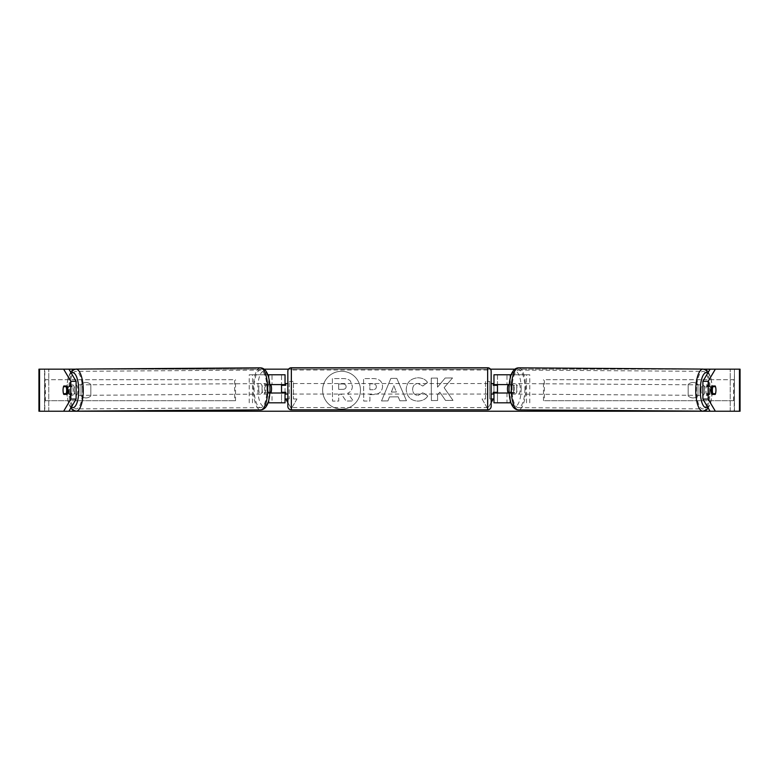 <?xml version="1.0" encoding="UTF-8"?>
<svg xmlns="http://www.w3.org/2000/svg" width="779" height="779" viewBox="0 0 779 779"><rect width="100%" height="100%" fill="white"/><g stroke="black" fill="none" stroke-linecap="round" stroke-linejoin="round"><path stroke-width="0.58" stroke-dasharray="3.9 2.92" d="M510.284 374.777L497.469 374.777L497.469 384.592L513.634 384.592A5.258 1.801 -90 0 1 514.354 388.799A5.258 1.801 -90 0 1 513.634 393.006L509.115 393.006M510.342 384.592A5.258 1.801 -90 0 1 511.063 388.799A5.258 1.801 -90 0 1 510.342 393.006L493.964 393.006M509.174 384.592L513.634 384.592M511.005 402.821L510.284 402.821M506.993 393.006L506.993 402.821L493.964 402.821L497.469 402.821L497.469 393.006M497.469 374.777L493.964 374.777L497.469 374.777L497.469 402.821M497.469 392.304L497.469 385.293L497.469 392.304L493.263 392.304L493.263 394.057M493.964 402.821L493.964 374.777M493.964 392.304L493.964 385.293M529.778 402.821L529.778 374.777L511.199 374.777M526.487 402.821L526.487 374.777L529.778 374.777M526.487 374.777L506.993 374.777L506.993 384.592M497.469 384.592L493.964 384.592M510.342 393.006L513.634 393.006M704.44 390.143A5.258 1.801 -89.6 0 1 706.28 384.884A5.258 1.801 -89.6 0 1 708.043 390.143A5.258 1.801 -89.6 0 1 706.202 395.401A5.258 1.801 -89.6 0 1 704.44 390.143M706.28 384.884L708.257 384.904A5.258 1.801 -89.6 0 0 706.904 386.657L711.616 386.686M708.257 384.904A5.258 1.801 -89.6 0 1 709.581 386.657L715.492 386.696A5.258 1.801 -90 0 1 715.93 389.5M513.39 388.838A5.258 1.801 -89.6 0 1 515.221 383.58A5.258 1.801 -89.6 0 1 516.983 388.838A5.258 1.801 -89.6 0 1 515.153 394.096A5.258 1.801 -89.6 0 1 513.39 388.838M510.625 385.293L511.891 385.323A5.258 1.801 -89.6 0 1 513.244 383.57A5.258 1.801 -89.6 0 1 514.578 385.323L510.625 385.293A5.258 1.801 -89.6 0 1 511.063 388.799A5.258 1.801 -89.6 0 1 510.576 392.304L514.529 392.334A5.258 1.801 -89.6 0 1 513.176 394.086A5.258 1.801 -89.6 0 1 511.852 392.334L509.076 392.314M507.898 392.304L510.576 392.304M706.202 395.401L708.179 395.42A5.258 1.801 -89.6 0 0 709.542 393.668L715.463 393.707M708.179 395.42A5.258 1.801 -89.6 0 1 706.855 393.668L711.607 393.697M709.542 393.668L706.855 393.668M706.904 386.657L709.581 386.657M511.891 385.323L514.578 385.323M514.529 392.334L511.852 392.334M516.681 388.857A5.258 1.801 -89.6 0 1 518.522 383.599A5.258 1.801 -89.6 0 1 520.284 388.857A5.258 1.801 -89.6 0 1 518.444 394.116A5.258 1.801 -89.6 0 1 516.681 388.857M701.149 390.123A5.258 1.801 -89.6 0 1 702.989 384.865A5.258 1.801 -89.6 0 1 704.752 390.123A5.258 1.801 -89.6 0 1 702.911 395.381A5.258 1.801 -89.6 0 1 701.149 390.123M709.377 390.123A18.793 6.427 -89.6 0 1 702.824 408.917A18.793 6.427 -89.6 0 1 696.523 390.123A18.793 6.427 -89.6 0 1 703.077 371.34A18.793 6.427 -89.6 0 1 709.377 390.123M524.91 388.857A18.793 6.427 -89.6 0 1 518.356 407.651A18.793 6.427 -89.6 0 1 512.056 388.857A18.793 6.427 -89.6 0 1 518.61 370.074A18.793 6.427 -89.6 0 1 524.91 388.857M341.543 371.281A18.92 18.92 0 0 0 322.633 390.201A18.92 18.92 0 0 0 341.543 409.121A18.92 18.92 0 0 0 360.463 390.201A18.92 18.92 0 0 0 341.543 371.281A18.92 18.92 0 0 0 322.633 390.201A18.92 18.92 0 0 0 341.543 409.121A18.92 18.92 0 0 0 360.463 390.201A18.92 18.92 0 0 0 341.543 371.281M697.984 384.495A7.011 7.011 0 0 0 688.169 384.495L688.169 395.907A7.011 7.011 0 0 0 697.984 395.907L697.984 384.495A7.011 7.011 0 0 0 688.169 384.495L688.169 395.907A7.011 7.011 0 0 0 697.984 395.907L697.984 384.495M706.602 394.408L709.961 394.408A5.258 1.801 90 0 0 709.961 385.994L706.602 385.994A5.258 1.801 90 0 0 705.881 390.201A5.258 1.801 90 0 0 706.602 394.408L709.961 394.408M85.924 382.489A7.011 7.011 0 0 1 90.831 384.495L90.831 395.907A7.011 7.011 0 0 1 81.016 395.907L81.016 384.495A7.011 7.011 0 0 1 90.831 384.495L90.831 395.907A7.011 7.011 0 0 1 81.016 395.907L81.016 384.495A7.011 7.011 0 0 1 85.924 382.489M69.039 394.408L72.398 394.408L69.039 394.408A5.258 1.801 90 0 1 68.318 390.201A5.258 1.801 90 0 1 69.039 385.994L72.398 385.994A5.258 1.801 90 0 1 72.398 394.408M444.127 387.679L452.541 377.961L445.169 378.019L437.516 387.182L437.447 378.078L431.235 378.127L431.4 400.562L437.613 400.513L437.574 394.71L439.833 392.168L445.53 400.455L452.998 400.396L444.127 387.679L452.541 377.961L445.169 378.019L437.516 387.182L437.447 378.078L431.235 378.127L431.4 400.562L437.613 400.513L437.574 394.71L439.833 392.168L445.53 400.455L452.998 400.396L444.127 387.679M398.196 396.832L389.5 396.891L387.952 400.893L381.535 400.942L390.854 378.409L396.813 378.36L406.472 400.747L399.851 400.796L398.196 396.832L389.5 396.891L387.952 400.893L381.535 400.942L390.854 378.409L396.813 378.36L406.472 400.747L399.851 400.796L398.196 396.832M39.544 411.234L44.812 411.234L38.95 411.234L38.95 369.168L68.922 369.168L39.544 369.168M75.027 369.168L264.12 369.168M288.542 369.168L490.458 369.168M514.88 369.168L703.973 369.168M739.456 369.168L740.05 369.168M739.456 411.234L38.95 411.234L68.922 411.234L44.812 411.234L44.812 369.168L734.441 369.168L734.188 411.234L710.078 411.234L740.05 411.234M491.159 402.607L487.654 408.683L482.045 398.965L485.551 398.965L485.551 381.437L489.757 381.437L485.551 381.437L485.551 398.965L482.045 398.965L487.654 408.683L493.263 398.965L489.757 398.965L489.757 381.437L489.757 398.965L491.159 398.965M287.841 402.607L291.346 408.683L285.737 398.965L289.243 398.965L289.243 381.437L289.243 398.965L287.841 398.965M289.243 381.437L293.449 381.437L293.449 398.965L293.449 381.437L289.243 381.437M296.955 398.965L293.449 398.965L296.955 398.965L291.346 408.683L296.955 398.965M382.557 386.374L382.557 386.442C382.168 391.779 378.974 394.495 372.966 394.593L369.889 394.612L369.937 401.019L363.725 401.068L363.55 378.633L373.17 378.565C379.12 378.662 382.246 381.272 382.557 386.374L382.557 386.442C382.168 391.779 378.974 394.495 372.966 394.593L369.889 394.612L369.937 401.019L363.725 401.068L363.55 378.633L373.17 378.565C379.12 378.662 382.246 381.272 382.557 386.374M427.749 395.975C425.889 399.13 422.588 400.844 417.856 401.107C410.786 400.649 406.901 396.813 406.2 389.597L406.19 389.529C406.687 382.372 410.601 378.448 417.933 377.776C422.403 377.922 425.587 379.461 427.486 382.382L422.831 386.043L417.914 383.453C414.564 383.813 412.792 385.809 412.607 389.422L412.607 389.481C412.851 393.161 414.642 395.148 418.002 395.44L423.046 392.674L427.749 395.975C425.889 399.13 422.588 400.844 417.856 401.107C410.786 400.649 406.901 396.813 406.2 389.597L406.19 389.529C406.687 382.372 410.601 378.448 417.933 377.776C422.403 377.922 425.587 379.461 427.486 382.382L422.831 386.043L417.914 383.453C414.564 383.813 412.792 385.809 412.607 389.422L412.607 389.481C412.851 393.161 414.642 395.148 418.002 395.44L423.046 392.674L427.749 395.975M734.441 411.234L734.441 369.168L734.441 411.234M44.559 411.234L44.559 369.168L44.559 411.234M67.383 386.686L72.096 386.657A5.258 1.801 -90.4 0 0 70.743 384.904A5.258 1.801 -90.4 0 0 69.419 386.657L63.508 386.696A5.258 1.801 -90 0 0 63.07 389.5M72.398 385.994L69.039 385.994M706.602 385.994L709.961 385.994M352.371 386.16L352.371 386.228C352.254 389.656 350.725 391.964 347.794 393.161L353.218 400.961L346.032 401.019L341.445 394.242L338.719 394.262L338.768 401.068L332.536 401.117L332.37 378.633L343.003 378.555C346.402 378.575 348.846 379.373 350.336 380.941L352.371 386.228C352.254 389.656 350.725 391.964 347.794 393.161L353.218 400.961L346.032 401.019L341.445 394.242L338.719 394.262L338.768 401.068L332.536 401.117L332.37 378.633L343.003 378.555C346.402 378.575 348.846 379.373 350.336 380.941L352.371 386.16M391.37 392.071L396.375 392.032L393.843 385.712L391.37 392.071L396.375 392.032L393.843 385.712L391.37 392.071M376.335 386.715C376.247 384.768 375.05 383.794 372.722 383.794L369.811 383.813L369.859 389.743L372.8 389.724C375.098 389.617 376.276 388.633 376.335 386.774L376.335 386.715C376.247 384.768 375.05 383.794 372.722 383.794L369.811 383.813L369.859 389.743L372.8 389.724C375.098 389.617 376.276 388.633 376.335 386.774L376.335 386.715M346.11 386.657L346.11 386.588C346.012 384.826 344.883 383.94 342.721 383.95L338.641 383.989L338.68 389.383L342.789 389.354C344.961 389.266 346.071 388.37 346.11 386.657L346.11 386.588C346.012 384.826 344.883 383.94 342.721 383.95L338.641 383.989L338.68 389.383L342.789 389.354C344.961 389.266 346.071 388.37 346.11 386.657M268.716 374.777L281.531 374.777L281.531 384.592L268.658 384.592A5.258 1.801 -90 0 0 267.937 388.799A5.258 1.801 -90 0 0 268.658 393.006L269.885 393.006M269.826 384.592L265.366 384.592A5.258 1.801 -90 0 0 264.646 388.799A5.258 1.801 -90 0 0 265.366 393.006M267.995 402.821L268.716 402.821M268.658 393.006L272.007 393.006L272.007 402.821L281.531 402.821L281.531 393.006L285.036 393.006M285.036 374.777L285.036 402.821L281.531 402.821L281.531 374.777L285.036 374.777L281.531 374.777M281.531 392.304L281.531 385.293L281.531 392.304L285.737 392.304L285.737 394.057M285.036 402.821L281.531 402.821M285.036 392.304L285.036 385.293M249.222 402.821L249.222 374.777L267.801 374.777M252.513 402.821L252.513 374.777L249.222 374.777M252.513 374.777L272.007 374.777L272.007 384.592M272.007 393.006L281.531 393.006M281.531 384.592L285.036 384.592M268.658 384.592L265.366 384.592M287.841 394.057L287.841 383.541L287.841 394.057M491.159 394.057L491.159 383.541L491.159 394.057M493.263 383.541L493.263 385.293L497.469 385.293M281.531 385.293L285.737 385.293L285.737 383.541M491.159 406.326L491.159 371.271M287.841 371.271L287.841 406.326M487.654 383.541L487.654 394.057L487.654 383.541L291.346 383.541L291.346 394.057L291.346 383.541M487.654 394.057L291.346 394.057M487.654 407.592L487.654 370.006L487.654 407.592L291.346 407.592L291.346 370.006L291.346 407.592M487.654 370.006L291.346 370.006M70.957 390.143A5.258 1.801 -90.4 0 0 72.798 395.401A5.258 1.801 -90.4 0 0 74.56 390.143A5.258 1.801 -90.4 0 0 72.72 384.884A5.258 1.801 -90.4 0 0 70.957 390.143M67.393 393.697L72.145 393.668A5.258 1.801 -90.4 0 1 70.821 395.42A5.258 1.801 -90.4 0 1 69.458 393.668L63.537 393.707M262.017 388.838A5.258 1.801 -90.4 0 0 263.847 394.096A5.258 1.801 -90.4 0 0 265.61 388.838A5.258 1.801 -90.4 0 0 263.779 383.58A5.258 1.801 -90.4 0 0 262.017 388.838M268.375 385.293L267.109 385.323A5.258 1.801 -90.4 0 0 265.756 383.57A5.258 1.801 -90.4 0 0 264.422 385.323L268.375 385.293A5.258 1.801 -90.4 0 0 267.937 388.799A5.258 1.801 -90.4 0 0 268.424 392.304L264.471 392.334A5.258 1.801 -90.4 0 0 265.824 394.086A5.258 1.801 -90.4 0 0 267.148 392.334L269.923 392.314M271.102 392.304L268.424 392.304M69.458 393.668L72.145 393.668M72.096 386.657L69.419 386.657M267.109 385.323L264.422 385.323M264.471 392.334L267.148 392.334M258.716 388.857A5.258 1.801 -90.4 0 0 260.556 394.116A5.258 1.801 -90.4 0 0 262.319 388.857A5.258 1.801 -90.4 0 0 260.478 383.599A5.258 1.801 -90.4 0 0 258.716 388.857M74.248 390.123A5.258 1.801 -90.4 0 0 76.089 395.381A5.258 1.801 -90.4 0 0 77.851 390.123A5.258 1.801 -90.4 0 0 76.011 384.865A5.258 1.801 -90.4 0 0 74.248 390.123M82.477 390.123A18.793 6.427 -90.4 0 0 75.923 371.34A18.793 6.427 -90.4 0 0 69.623 390.123A18.793 6.427 -90.4 0 0 76.176 408.917A18.793 6.427 -90.4 0 0 82.477 390.123M266.944 388.857A18.793 6.427 -90.4 0 0 260.39 370.074A18.793 6.427 -90.4 0 0 254.09 388.857A18.793 6.427 -90.4 0 0 260.644 407.651A18.793 6.427 -90.4 0 0 266.944 388.857M44.559 379.685L234.654 379.685L234.654 400.718L44.559 400.718L44.559 379.685L234.654 379.685M44.559 400.718L235.521 400.718L235.521 379.685M235.521 400.718L234.654 400.718M45.435 400.718L45.435 379.685M734.441 379.685L544.346 379.685L544.346 400.718L734.441 400.718L734.441 379.685L544.346 379.685M734.441 400.718L544.346 400.718M543.479 400.718L543.479 379.685M733.565 400.718L733.565 379.685M510.284 384.592L510.284 377.757M510.284 400.464L510.284 393.006M702.804 411.156A21.033 7.196 90.4 0 0 710.146 390.123A21.033 7.196 90.4 0 0 703.096 369.09M707.751 373.102A17.527 5.998 -89.6 0 1 712.24 390.143A17.527 5.998 -89.6 0 1 707.644 407.115M518.629 367.834A21.033 7.196 -89.6 0 1 525.679 388.857A21.033 7.196 -89.6 0 1 518.337 409.89M521.18 388.838A17.527 5.998 90.4 0 0 515.299 371.31A17.527 5.998 90.4 0 0 509.193 388.838A17.527 5.998 90.4 0 0 515.085 406.365A17.527 5.998 90.4 0 0 521.18 388.838M48.765 411.234L48.765 369.168L48.765 411.234M730.235 411.234L730.235 369.168L730.235 411.234M268.716 384.592L268.716 377.757M268.716 400.464L268.716 393.006M487.654 367.766L487.654 409.832M291.346 409.832L291.346 367.766M76.196 411.156A21.033 7.196 89.6 0 1 68.854 390.123A21.033 7.196 89.6 0 1 75.904 369.09M71.249 373.102A17.527 5.998 -90.4 0 0 66.76 390.143A17.527 5.998 -90.4 0 0 71.356 407.115M260.371 367.834A21.033 7.196 -90.4 0 0 253.321 388.857A21.033 7.196 -90.4 0 0 260.663 409.89M269.807 388.838A17.527 5.998 89.6 0 1 263.915 406.365A17.527 5.998 89.6 0 1 257.82 388.838A17.527 5.998 89.6 0 1 263.701 371.31A17.527 5.998 89.6 0 1 269.807 388.838M708.345 372.089L710.935 377.737L712.444 390.143L710.769 402.616L708.218 408.079M513.244 383.57L515.221 383.58M513.176 394.086L515.153 394.096M518.522 383.599L702.989 384.865M518.356 407.651L702.824 408.917M518.61 370.074L703.077 371.34M518.444 394.116L702.911 395.381M70.782 408.079L68.231 402.616L66.556 390.143L68.065 377.737L70.655 372.089M72.798 395.401L70.821 395.42M265.824 394.086L263.847 394.096M265.756 383.57L263.779 383.58M72.72 384.884L70.743 384.904M260.556 394.116L76.089 395.381M260.39 370.074L75.923 371.34M260.644 407.651L76.176 408.917M260.478 383.599L76.011 384.865"/><path stroke-width="1.17" d="M511.199 374.777L493.964 374.777L493.964 384.592L509.174 384.592M511.005 402.821L493.964 402.821L493.964 392.304M497.469 393.006L497.469 392.304L493.263 392.304L493.263 394.057L491.159 394.057M497.469 392.304L497.469 384.592M493.964 385.293L493.964 384.592M509.115 393.006L493.964 393.006M712.347 390.201A5.258 1.801 -89.6 0 1 712.834 386.696L715.492 386.696A5.258 1.801 -89.6 0 1 715.95 390.201A5.258 1.801 -89.6 0 1 715.463 393.707L712.785 393.707A5.258 1.801 -89.6 0 1 712.347 390.201M711.616 386.686L712.834 386.696M509.076 392.314L507.898 392.304A5.258 1.801 -89.6 0 1 507.46 388.799A5.258 1.801 -89.6 0 1 507.937 385.293L509.115 385.303L507.937 385.293M712.785 393.707L711.607 393.697M715.93 389.5A5.258 1.801 -90 0 1 715.229 394.408L711.87 394.408A5.258 1.801 -90 0 1 711.159 390.201A5.258 1.801 -90 0 1 711.87 385.994L715.229 385.994A5.258 1.801 -90 0 1 715.492 386.696M67.13 394.408L63.771 394.408L67.13 394.408A5.258 1.801 -90 0 0 67.13 385.994L63.771 385.994A5.258 1.801 -90 0 0 63.508 386.696A5.258 1.801 -90.4 0 0 63.05 390.201A5.258 1.801 -90 0 0 63.771 394.408M68.922 369.168L76.108 381.311L70.84 381.311L63.644 369.168L75.027 369.168M264.12 369.168L288.542 369.168M490.458 369.168L514.88 369.168M703.973 369.168L715.356 369.168L708.16 381.311L702.892 381.311L710.078 369.168M68.922 411.234L63.644 411.234L70.84 399.091L76.108 399.091L68.922 411.234L710.078 411.234L702.892 399.091L702.892 381.311M491.159 398.965L493.263 398.965L491.159 402.607M287.841 398.965L285.737 398.965L287.841 402.607M702.892 399.091L708.16 399.091L715.356 411.234L740.05 411.234L740.05 369.168L715.356 369.168M708.16 399.091L708.16 381.311M63.644 411.234L38.95 411.234L38.95 369.168L63.644 369.168M76.108 399.091L76.108 381.311M70.84 399.091L70.84 381.311M63.07 389.5A5.258 1.801 -90 0 0 63.05 390.201A5.258 1.801 -90.4 0 0 63.537 393.707L66.215 393.707A5.258 1.801 -90.4 0 0 66.653 390.201A5.258 1.801 -90.4 0 0 66.166 386.696L63.508 386.696M740.05 411.234L740.05 369.168M715.356 411.234L710.078 411.234M67.13 385.994L63.771 385.994M711.87 385.994L715.229 385.994M711.87 394.408L715.229 394.408M285.036 385.293L285.036 384.592L269.826 384.592M285.036 384.592L285.036 374.777L267.801 374.777M267.995 402.821L285.036 402.821L285.036 392.304M281.531 393.006L281.531 384.592M269.885 393.006L285.036 393.006M291.346 367.766A3.506 3.506 0 0 0 287.841 371.271L287.841 406.326A3.506 3.506 0 0 0 291.346 409.832L487.654 409.832A3.506 3.506 0 0 0 491.159 406.326L491.159 371.271A3.506 3.506 0 0 0 487.654 367.766L291.346 367.766L291.346 409.832M287.841 383.541L285.737 383.541L285.737 385.293L281.531 385.293M281.531 392.304L285.737 392.304L285.737 394.057L287.841 394.057M497.469 385.293L493.263 385.293L493.263 383.541L491.159 383.541M66.215 393.707L67.393 393.697M269.923 392.314L271.102 392.304A5.258 1.801 -90.4 0 0 271.54 388.799A5.258 1.801 -90.4 0 0 271.063 385.293L269.885 385.303L271.063 385.293M67.383 386.686L66.166 386.696M510.284 377.757L510.284 374.777M510.284 402.821L510.284 400.464M702.804 411.156L518.337 409.89A21.033 7.196 -89.6 0 1 511.287 388.857A21.033 7.196 -89.6 0 1 518.629 367.834L703.096 369.09A21.033 7.196 90.4 0 0 695.754 390.123A21.033 7.196 90.4 0 0 702.804 411.156L706.241 410.046L708.218 408.079M707.644 407.115A17.527 5.998 -89.6 0 1 700.243 390.143A17.527 5.998 -89.6 0 1 707.751 373.102M739.456 411.234L739.456 369.168M39.544 411.234L39.544 369.168M268.716 377.757L268.716 374.777M268.716 402.821L268.716 400.464M487.654 409.832L487.654 367.766M260.371 367.834C262.951 367.912 265.026 369.363 266.613 372.196C267.489 373.521 269.729 378.292 270.021 388.838C269.855 399.315 267.703 404.097 266.837 405.44C265.298 408.293 263.234 409.783 260.663 409.89A21.033 7.196 -90.4 0 0 267.713 388.857A21.033 7.196 -90.4 0 0 260.371 367.834L75.904 369.09A21.033 7.196 89.6 0 1 83.246 390.123A21.033 7.196 89.6 0 1 76.196 411.156L72.759 410.046L70.782 408.079M71.356 407.115A17.527 5.998 -90.4 0 0 78.757 390.143A17.527 5.998 -90.4 0 0 71.249 373.102M703.096 369.09L706.514 370.249L708.345 372.089M518.629 367.834C516.049 367.912 513.974 369.363 512.387 372.196C511.511 373.521 509.271 378.292 508.979 388.838C509.145 399.315 511.297 404.097 512.163 405.44C513.702 408.293 515.766 409.783 518.337 409.89M260.663 409.89L76.196 411.156M75.904 369.09L72.486 370.249L70.655 372.089"/></g></svg>
